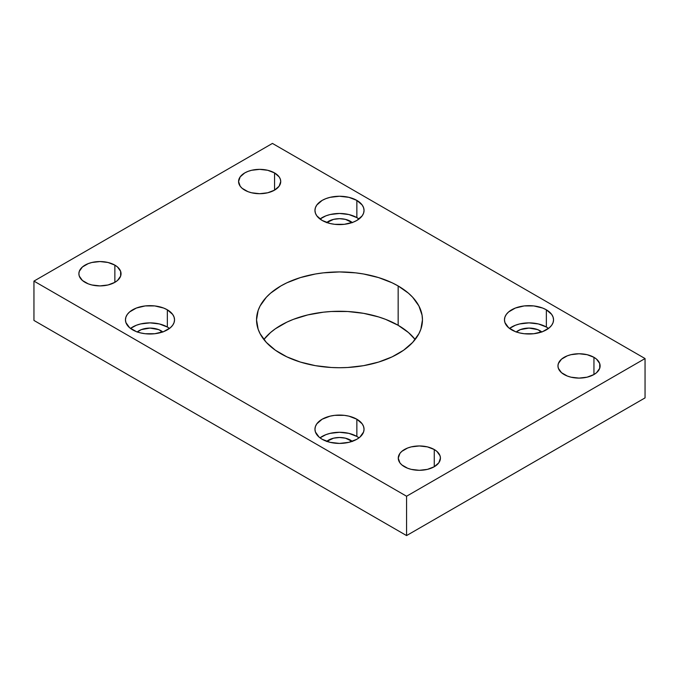 <?xml version="1.0" encoding="UTF-8"?>
<svg xmlns="http://www.w3.org/2000/svg" width="679" height="679" viewBox="0 0 679 679"><rect width="100%" height="100%" fill="white"/><g stroke="black" fill="none" stroke-linecap="round" stroke-linejoin="round"><path stroke-width="1.02" d="M398.157 325.3A82.957 47.895 0 0 0 263.859 339.5L270.522 332.557L275.368 328.78L286.869 322.143L293.413 319.342L307.757 314.92L323.314 312.196L331.369 311.5L347.631 311.5L363.579 313.333L378.61 316.932L385.587 319.342L398.157 325.3L398.157 285.961L398.157 325.3L408.478 332.557L415.141 339.5A82.957 47.895 0 0 0 398.157 325.3M280.843 353.7A82.957 47.895 180 0 1 256.543 319.834A82.957 47.895 180 0 1 307.757 275.581A82.957 47.895 180 0 1 398.157 285.961L392.131 282.803L378.61 277.592L363.579 273.993L355.686 272.856L339.5 271.931L323.314 272.856L315.421 273.993L300.39 277.592L286.869 282.803L280.843 285.961L270.522 293.218L266.338 297.249L260.116 305.923L258.13 310.49L256.543 319.834L258.13 329.171L260.116 333.737L266.338 342.411L275.368 350.22L286.869 356.857L300.39 362.068L315.421 365.667L331.369 367.5L339.5 367.729L347.631 367.5L363.579 365.667L378.61 362.068L392.131 356.857L403.632 350.22L412.662 342.411L418.884 333.737L420.87 329.171L422.457 319.834L422.058 315.132L418.884 305.923L412.662 297.249L408.478 293.218L398.157 285.961A82.957 47.895 180 0 1 422.457 319.834A82.957 47.895 180 0 1 371.243 364.08A82.957 47.895 180 0 1 280.843 353.7M167.348 327.023A24.546 14.166 0 0 0 130.495 328.432L136.36 325.258L140.604 323.951L149.991 322.873L159.387 323.951L167.348 327.023L167.348 309.811L167.348 327.023A24.546 14.166 0 0 1 169.495 328.432L167.348 327.023M132.643 329.85A24.546 14.166 180 0 1 125.454 319.834A24.546 14.166 180 0 1 140.604 306.738A24.546 14.166 180 0 1 167.348 309.811L163.631 308.045L154.787 305.932L145.204 305.932L136.36 308.045L129.587 311.958L127.321 314.411L125.929 317.068L125.454 319.834L125.929 322.593L129.587 327.702L136.36 331.615L140.604 332.922L145.204 333.728L154.787 333.728L163.631 331.615L170.404 327.702L172.67 325.249L174.062 322.593L174.537 319.834L174.062 317.068L172.67 314.411L167.348 309.811A24.546 14.166 180 0 1 174.537 319.834A24.546 14.166 180 0 1 159.387 332.922A24.546 14.166 180 0 1 132.643 329.85M356.857 436.436A24.546 14.166 0 0 0 320.004 437.845L325.869 434.67L330.104 433.363L339.5 432.285L348.896 433.363L356.857 436.436L356.857 419.223L356.857 436.436A24.546 14.166 0 0 1 358.996 437.845L356.857 436.436M322.143 439.262A24.546 14.166 180 0 1 314.954 429.238A24.546 14.166 180 0 1 330.104 416.151A24.546 14.166 180 0 1 356.857 419.223L348.896 416.151L344.287 415.344L334.713 415.344L330.104 416.151L322.143 419.223L316.83 423.815L315.429 426.48L314.954 429.238L315.429 432.005L319.096 437.115L322.143 439.262L330.104 442.335L339.5 443.412L348.896 442.335L356.857 439.262L359.904 437.115L363.571 432.005L364.046 429.238L363.571 426.48L362.17 423.815L356.857 419.223A24.546 14.166 180 0 1 364.046 429.238A24.546 14.166 180 0 1 348.896 442.335A24.546 14.166 180 0 1 322.143 439.262M356.857 217.611A24.546 14.166 0 0 0 320.004 219.028L325.869 215.854L330.104 214.539L339.5 213.461L348.896 214.539L356.857 217.611L356.857 200.398L356.857 217.611A24.546 14.166 0 0 1 358.996 219.028L356.857 217.611M322.143 220.437A24.546 14.166 180 0 1 314.954 210.422A24.546 14.166 180 0 1 330.104 197.334A24.546 14.166 180 0 1 356.857 200.398L348.896 197.334L339.5 196.248L330.104 197.334L325.869 198.641L322.143 200.398L316.83 204.999L315.429 207.655L314.954 210.422L315.429 213.189L316.83 215.846L322.143 220.437L330.104 223.51L334.713 224.316L344.287 224.316L353.131 222.203L356.857 220.437L362.17 215.846L363.571 213.189L364.046 210.422L363.571 207.655L362.17 204.999L356.857 200.398A24.546 14.166 180 0 1 364.046 210.422A24.546 14.166 180 0 1 348.896 223.51A24.546 14.166 180 0 1 322.143 220.437M546.357 327.023A24.546 14.166 0 0 0 509.505 328.432L515.369 325.258L519.613 323.951L529.009 322.873L538.396 323.951L546.357 327.023L546.357 309.811L546.357 327.023A24.546 14.166 0 0 1 548.505 328.432L546.357 327.023M511.652 329.85A24.546 14.166 180 0 1 504.463 319.834A24.546 14.166 180 0 1 519.613 306.738A24.546 14.166 180 0 1 546.357 309.811L542.64 308.045L533.796 305.932L524.213 305.932L515.369 308.045L508.596 311.958L506.33 314.411L504.938 317.068L504.463 319.834L504.938 322.593L508.596 327.702L515.369 331.615L519.613 332.922L524.213 333.728L533.796 333.728L542.64 331.615L549.413 327.702L551.679 325.249L553.071 322.593L553.546 319.834L553.071 317.068L551.679 314.411L546.357 309.811A24.546 14.166 180 0 1 553.546 319.834A24.546 14.166 180 0 1 538.396 332.922A24.546 14.166 180 0 1 511.652 329.85M114.861 265.124L114.861 282.337L117.484 280.495L120.633 276.107L120.633 271.354L117.484 266.966L114.861 265.124L108.02 262.484L99.957 261.559L91.894 262.484L88.245 263.613L82.431 266.966L79.282 271.354L78.883 273.73A21.074 12.171 180 0 1 91.894 262.484A21.074 12.171 180 0 1 114.861 265.124A21.074 12.171 180 0 1 121.04 273.73A21.074 12.171 180 0 1 108.02 284.976A21.074 12.171 180 0 1 85.053 282.337A21.074 12.171 180 0 1 78.883 273.73L79.282 276.107L82.431 280.495L88.245 283.847L91.894 284.976L99.957 285.901L108.02 284.976L114.861 282.337L114.861 265.124M274.554 172.924L274.554 190.137L279.128 186.19L280.733 181.531L280.325 179.154L279.128 176.871L274.554 172.924L267.721 170.285L259.65 169.36L251.586 170.285L247.945 171.414L244.746 172.924L240.179 176.871L238.575 181.531A21.074 12.171 180 0 1 251.586 170.285A21.074 12.171 180 0 1 274.554 172.924A21.074 12.171 180 0 1 280.733 181.531A21.074 12.171 180 0 1 267.721 192.777A21.074 12.171 180 0 1 244.746 190.137A21.074 12.171 180 0 1 238.575 181.531L240.179 186.19L242.123 188.295L247.945 191.648L251.586 192.777L259.65 193.702L267.721 192.777L274.554 190.137L274.554 172.924M434.254 449.523L434.254 466.736L438.821 462.789L440.425 458.13L440.017 455.753L436.877 451.365L434.254 449.523L427.414 446.884L419.35 445.959L411.279 446.884L407.638 448.013L401.824 451.365L399.872 453.47L398.267 458.13A21.074 12.171 180 0 1 411.279 446.884A21.074 12.171 180 0 1 434.254 449.523A21.074 12.171 180 0 1 440.425 458.13A21.074 12.171 180 0 1 427.414 469.376A21.074 12.171 180 0 1 404.446 466.736A21.074 12.171 180 0 1 398.267 458.13L399.872 462.789L401.824 464.894L407.638 468.247L411.279 469.376L419.35 470.301L427.414 469.376L434.254 466.736L434.254 449.523M593.947 357.324L593.947 374.536L596.569 372.695L599.718 368.307L599.718 363.554L596.569 359.166L593.947 357.324L587.106 354.684L579.043 353.759L570.98 354.684L567.33 355.813L561.516 359.166L558.367 363.554L557.96 365.93A21.074 12.171 180 0 1 570.98 354.684A21.074 12.171 180 0 1 593.947 357.324A21.074 12.171 180 0 1 600.117 365.93A21.074 12.171 180 0 1 587.106 377.176A21.074 12.171 180 0 1 564.139 374.536A21.074 12.171 180 0 1 557.96 365.93L558.367 368.307L561.516 372.695L567.33 376.047L570.98 377.176L579.043 378.101L587.106 377.176L593.947 374.536L593.947 357.324M516.261 331.938A15.507 8.954 180 0 1 539.975 330.707L539.975 332.506L539.975 330.707A15.507 8.954 180 0 1 541.749 331.938M326.76 222.534A15.507 8.954 180 0 1 350.466 221.303L350.466 223.094L350.466 221.303A15.507 8.954 180 0 1 352.24 222.534M326.76 441.35A15.507 8.954 180 0 1 350.466 440.119L350.466 441.919L350.466 440.119A15.507 8.954 180 0 1 352.24 441.35M137.251 331.938A15.507 8.954 180 0 1 160.957 330.707L160.957 332.506L160.957 330.707A15.507 8.954 180 0 1 162.739 331.938M645.05 397.894L645.05 358.554L272.432 143.422L33.95 281.106L33.95 320.446L33.95 281.106L406.568 496.239L406.568 535.578L33.95 320.446L406.568 535.578L406.568 496.239L645.05 358.554L645.05 397.894L406.568 535.578L645.05 397.894M645.05 358.554L406.568 496.239L33.95 281.106L272.432 143.422L645.05 358.554M516.108 332.065L520.386 329.595L529.009 328.084L537.624 329.595L541.901 332.065M326.607 222.661L333.567 219.359L339.5 218.68L345.433 219.359L352.393 222.661M326.607 441.477L333.567 438.176L339.5 437.497L345.433 438.176L352.393 441.477M137.099 332.065L141.376 329.595L149.991 328.084L158.614 329.595L162.892 332.065"/></g></svg>
